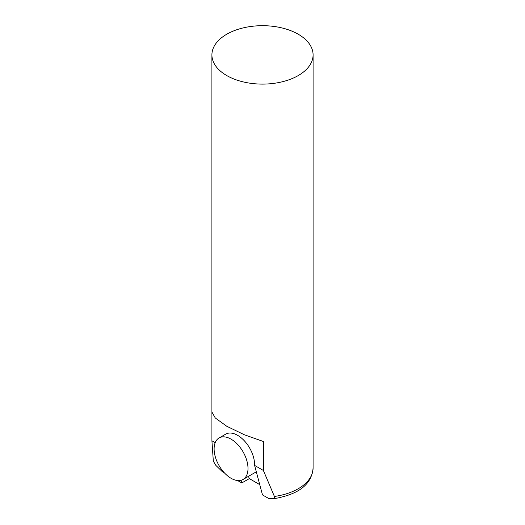 <?xml version="1.0" encoding="UTF-8"?>
<svg xmlns="http://www.w3.org/2000/svg" width="525" height="525" viewBox="0 0 525 525"><rect width="100%" height="100%" fill="white"/><g stroke="black" fill="none" stroke-linecap="round" stroke-linejoin="round"><path stroke-width="0.79" d="M248.003 468.497A23.966 13.834 -120 0 0 237.543 444.38A23.966 13.834 -120 0 0 219.076 437.962A23.966 13.834 -120 0 0 219.076 465.636A23.966 13.834 -120 0 0 243.042 479.469A23.966 13.834 -120 0 0 248.003 468.497M219.076 437.962L225.665 434.155A23.966 13.834 60 0 1 244.132 440.58A23.966 13.834 60 0 1 254.592 464.697L254.592 465.399L263.379 470.472L263.379 441.505L244.328 434.746L226.728 426.248L215.283 417.979L211.91 412.027L211.91 54.895A50.59 29.21 180 0 1 243.141 27.91A50.59 29.21 180 0 1 298.272 34.243A50.59 29.21 180 0 1 313.09 54.895A50.59 29.21 180 0 1 262.5 84.105A50.59 29.21 180 0 1 211.91 54.895M254.592 465.399L262.5 494.911L268.616 498.442L273.899 498.737C294.322 495.082 311.423 487.167 313.09 468.07A50.59 29.21 180 0 1 274.404 496.453L263.379 470.472M259.744 484.627L249.323 478.61L248.45 476.346M237.608 480.546L241.789 482.954L249.323 478.61M211.916 412.269L211.916 440.764L213.334 461.193L215.88 465.426L222.495 471.817L224.51 472.979M211.916 440.764L215.204 442.66M241.789 482.954L241.073 480.283M273.604 498.75C274.687 498.75 274.949 497.982 274.404 496.453M243.042 479.469L256.312 471.811M313.09 54.895L313.09 468.07"/></g></svg>
